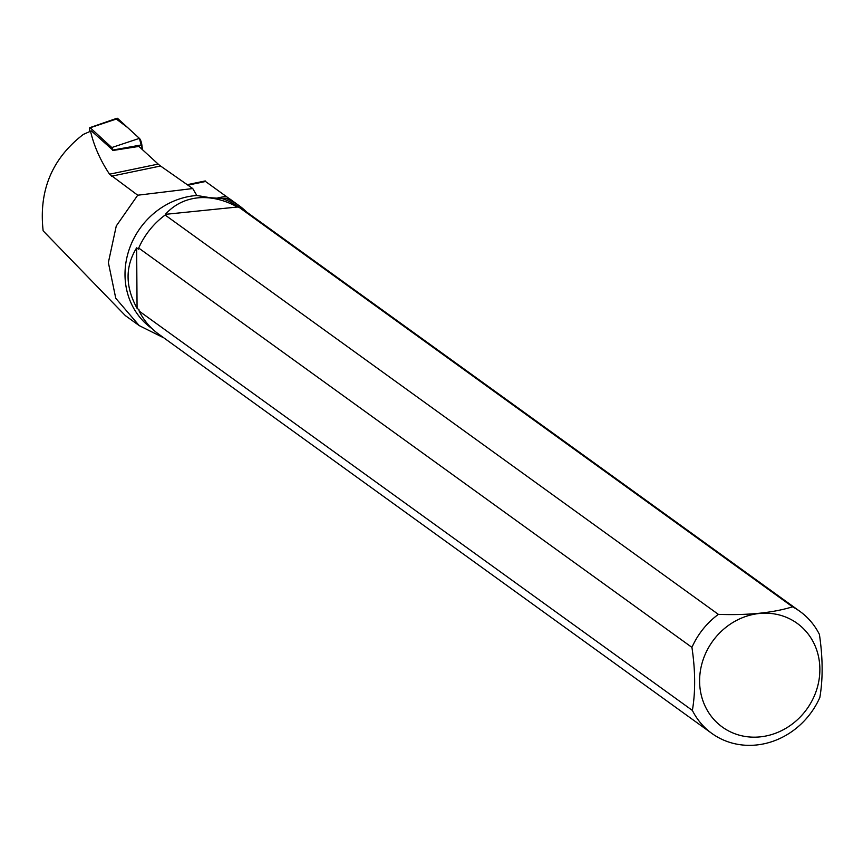 <?xml version="1.0" encoding="UTF-8"?>
<svg xmlns="http://www.w3.org/2000/svg" width="863" height="863" viewBox="0 0 863 863"><rect width="100%" height="100%" fill="white"/><g stroke="black" fill="none" stroke-linecap="round" stroke-linejoin="round"><path stroke-width="1.29" d="M162.762 337.347L139.213 325.61L125.362 315.621L43.15 230.853C38.641 190.647 52.039 158.49 83.355 134.391L91.37 130.863L112.751 150.054A2.309 0.712 -101.7 0 0 111.802 147.541L90.216 127.746A2.309 0.712 -101.7 0 0 89.881 127.638A2.309 0.712 -101.7 0 0 89.59 129.515L89.838 131.37M89.881 127.638L116.947 118.263A5.976 1.834 78.3 0 1 117.81 118.565L139.407 138.36A5.976 1.834 78.3 0 1 141.845 144.855L142.503 149.72L139.396 138.36L127.681 127.605L116.332 119.062M152.19 328.749L151.521 328.264A74.682 67.789 -54.2 0 1 129.191 249.418A74.682 67.789 -54.2 0 1 196.829 195.491L192.74 188.544L137.724 195.211L116.268 225.977L108.371 262.546L115.761 298.274L139.213 325.61M112.794 150.507L138.9 146.419L158.177 164.089A76.818 23.538 -101.7 0 0 160.55 166.009L192.74 188.544M90.518 131.079C93.894 145.815 100.237 160.194 109.536 174.197L137.724 195.211M239.601 207.638L238.932 207.163A74.682 67.789 -54.2 0 0 221.726 198.458L225.394 198.166L229.968 199.148L205.157 181.219M225.394 198.166A75.998 68.986 -54.2 0 1 239.137 205.674A75.998 68.986 -54.2 0 1 246.548 211.964M139.148 311.09L692.374 710.422A75.243 68.306 125.8 0 0 711.856 733.421L158.63 334.1A75.243 68.306 -54.2 0 1 139.148 311.09L138.954 309.677L137.066 308.318C125.221 286.786 125.081 266.624 136.645 247.832L138.522 249.191L138.706 248.048A75.243 68.306 -54.2 0 1 165.146 215.038L165.976 214.801L165.362 214.348C174.574 204.229 186.074 198.673 199.86 197.681C212.179 196.991 224.725 200.108 237.487 207.012L239.321 207.498A75.243 68.306 -54.2 0 1 246.699 212.071L799.936 611.403A75.243 68.306 125.8 0 0 792.547 606.818L239.321 207.498M221.726 198.458L210.367 197.735L196.829 195.491M711.856 733.421A75.243 68.306 125.8 0 0 819.85 697.444C823.032 678.814 822.881 657.8 819.408 634.402A75.243 68.306 125.8 0 0 799.936 611.403M760.163 736.873A63.948 58.048 125.8 0 0 817.714 686.096A63.948 58.048 125.8 0 0 790.886 619.44A63.948 58.048 125.8 0 0 701.759 664.273A63.948 58.048 125.8 0 0 760.163 736.873M165.146 215.038L718.372 614.37C748.027 615.416 772.752 612.903 792.547 606.818M718.372 614.37A75.243 68.306 125.8 0 0 691.932 647.379L138.706 248.048M692.374 710.422C695.546 691.738 695.405 670.724 691.932 647.379M137.066 308.318L136.645 247.832M165.362 214.348L237.487 207.012M111.802 147.541L139.407 138.36M117.81 118.565L90.216 127.746M141.845 144.855L112.751 150.054M187.897 185.157L205.599 181.478M226.02 196.214L217.703 197.94M160.55 166.009L111.413 176.225M158.177 164.089L109.536 174.197M230.011 199.094L239.137 205.674M187.228 184.682L205.254 180.939"/></g></svg>
